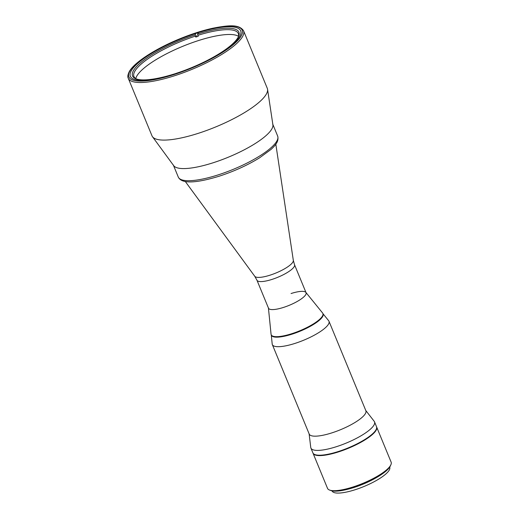 <?xml version="1.0" encoding="UTF-8"?>
<svg xmlns="http://www.w3.org/2000/svg" width="519" height="519" viewBox="0 0 519 519"><rect width="100%" height="100%" fill="white"/><g stroke="black" fill="none" stroke-linecap="round" stroke-linejoin="round"><path stroke-width="0.78" d="M267.551 89.313L272.903 124.813A53.749 13.831 157.6 0 1 271.937 128.777A53.749 13.831 157.6 0 1 222.171 159.625A53.749 13.831 157.6 0 1 173.716 165.691L152.495 136.737A62.345 16.044 157.6 0 1 151.996 135.848L128.264 78.272A62.345 16.044 157.6 0 0 183.142 72.803A62.345 16.044 157.6 0 0 242.704 36.343A62.345 16.044 157.6 0 0 243.554 30.751L267.285 88.327A62.345 16.044 157.6 0 1 267.551 89.313A62.345 16.044 157.6 0 1 266.435 93.92A62.345 16.044 157.6 0 1 208.703 129.698A62.345 16.044 157.6 0 1 152.495 136.737M239.862 36.168A59.659 15.349 157.6 0 1 182.863 71.051A59.659 15.349 157.6 0 1 130.353 76.287A59.659 15.349 157.6 0 1 131.164 70.934A59.659 15.349 157.6 0 1 188.163 36.051A59.659 15.349 157.6 0 1 240.673 30.816A59.659 15.349 157.6 0 1 239.862 36.168M294.526 264.722A20.319 5.229 -22.4 0 1 271.969 279.417A20.319 5.229 -22.4 0 1 256.957 280.208L268.505 308.215A20.319 5.229 -22.4 0 0 283.51 307.417A20.319 5.229 -22.4 0 0 306.067 292.729L294.526 264.722L293.326 260.395L275.823 144.211M136.666 79.063A56.435 14.526 157.6 0 1 133.941 76.527A56.435 14.526 157.6 0 1 195.378 36.122L195.773 37.083A56.435 14.526 157.6 0 1 196.999 36.687A56.435 14.526 157.6 0 1 198.219 36.304L197.823 35.344A56.435 14.526 157.6 0 1 238.299 33.514A56.435 14.526 157.6 0 1 238.15 37.238M135.77 78.583A56.435 14.526 157.6 0 1 198.582 40.527A56.435 14.526 157.6 0 1 238.442 36.265M195.78 33.696L195.183 34.799L195.378 36.122M173.82 74.113A57.512 14.798 157.6 0 1 135.972 78.83A57.512 14.798 157.6 0 1 144.373 59.711A57.512 14.798 157.6 0 1 195.183 34.799M197.823 35.344L197.629 34.014A57.512 14.798 157.6 0 1 238.474 36.583A57.512 14.798 157.6 0 1 176.265 73.328L176.252 73.361M197.629 34.014L198.226 32.911M196.571 35.616L195.773 37.083M291.062 293.527A20.319 5.229 157.6 0 1 305.86 292.385A20.319 5.229 157.6 0 1 283.51 307.417A20.319 5.229 157.6 0 1 268.407 307.819M305.996 292.547L322.591 312.996A27.948 7.195 157.6 0 1 322.876 313.476A27.948 7.195 157.6 0 1 291.84 333.685A27.948 7.195 157.6 0 1 271.197 334.774A27.948 7.195 157.6 0 1 271.061 334.236L268.427 308.027M322.876 313.476L323.071 313.956A27.948 7.195 157.6 0 1 292.041 334.165A27.948 7.195 157.6 0 1 271.392 335.255L271.197 334.774M322.967 313.703L328.676 320.736A30.634 7.882 157.6 0 1 328.988 321.261A30.634 7.882 157.6 0 1 294.974 343.409A30.634 7.882 157.6 0 1 272.339 344.61A30.634 7.882 157.6 0 1 272.196 344.013L271.288 335.002M328.988 321.261L365.869 410.737A30.634 7.882 157.6 0 1 331.855 432.885A30.634 7.882 157.6 0 1 309.22 434.085L272.339 344.61M365.765 410.477L374.199 421.298A34.397 8.849 157.6 0 1 374.517 421.85A34.397 8.849 157.6 0 1 336.325 446.716A34.397 8.849 157.6 0 1 310.913 448.066A34.397 8.849 157.6 0 1 310.751 447.449L309.116 433.826M374.517 421.85L376.502 426.657A34.397 8.849 157.6 0 1 338.31 451.53A34.397 8.849 157.6 0 1 312.892 452.873L310.913 448.066M322.954 313.723A27.948 7.195 157.6 0 1 292.041 334.165A27.948 7.195 157.6 0 1 271.314 335.008M173.281 164.925A53.749 13.831 -22.4 0 0 212.991 162.817A53.749 13.831 -22.4 0 0 272.67 123.963M376.359 477.649A31.172 8.025 157.6 0 1 354.159 487.438A31.172 8.025 157.6 0 1 348.924 488.956M389.691 467.126L389.724 467.204A31.172 8.025 157.6 0 1 355.113 489.741A31.172 8.025 157.6 0 1 332.082 490.961L332.05 490.883M390.872 464.784L390.282 466.075A33.326 8.576 157.6 0 1 353.523 487.594A33.326 8.576 157.6 0 1 330.888 490.552L329.565 490.059A34.397 8.849 -22.4 0 0 352.926 487.004A34.397 8.849 -22.4 0 0 390.872 464.784A34.397 8.849 -22.4 0 0 391.125 462.131L376.658 427.04A34.397 8.849 157.6 0 1 338.466 451.913A34.397 8.849 157.6 0 1 313.054 453.256A34.397 8.849 157.6 0 1 312.983 453.061M313.054 453.256L327.515 488.353A34.397 8.849 -22.4 0 0 329.565 490.059M129.692 71.408A61.274 15.765 157.6 0 1 196.896 32.6A61.274 15.765 157.6 0 1 241.329 35.694A61.274 15.765 157.6 0 1 174.131 74.502A61.274 15.765 157.6 0 1 129.692 71.408M256.957 280.208L254.758 276.29A20.896 5.378 -22.4 0 0 270.029 275.174A20.896 5.378 -22.4 0 0 293.326 260.395M217.986 174.942A53.749 13.831 -22.4 0 0 277.665 136.082C279.235 141.674 274.661 146.001 271.054 149.401L259.643 157.782C247.615 165.191 234.082 171.348 219.037 176.252C195.034 183.544 181.449 183.804 178.277 177.044A53.749 13.831 -22.4 0 0 217.986 174.942M243.554 30.751C238.922 23.842 227.724 25.386 212.699 28.247C202.326 30.556 191.31 34.098 179.652 38.873C155.291 48.831 133.954 62.578 129.147 71.856C127.758 74.846 127.466 76.987 128.264 78.272M254.758 276.29L185.315 181.52M277.665 136.082L272.832 124.365M178.277 177.044L173.45 165.327"/></g></svg>
